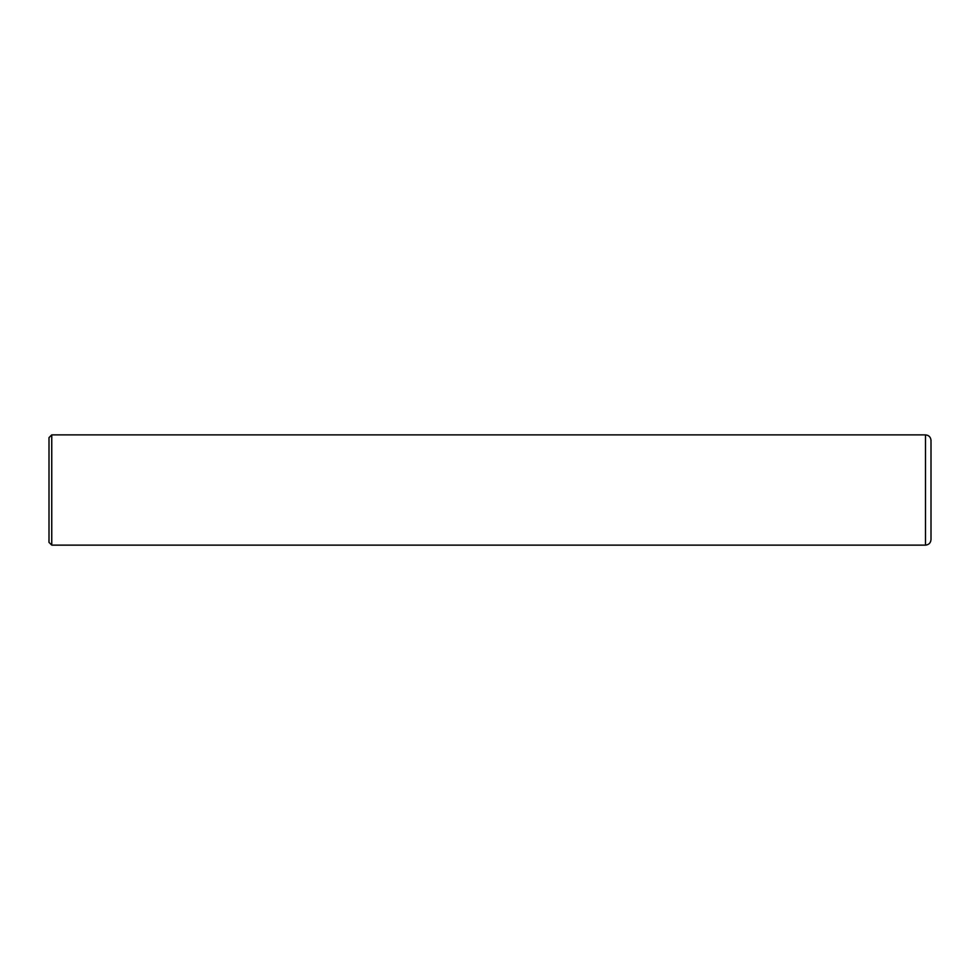 <?xml version="1.0" encoding="UTF-8"?>
<svg xmlns="http://www.w3.org/2000/svg" width="980" height="980" viewBox="0 0 980 980"><rect width="100%" height="100%" fill="white"/><g stroke="black" fill="none" stroke-linecap="round" stroke-linejoin="round"><path stroke-width="0.73" stroke-dasharray="4.9 3.68" d="M931 539.613L931 440.388M51.756 545.125L51.756 434.875M49 542.369L49 437.631M925.488 545.125L925.488 434.875"/><path stroke-width="1.47" d="M931 490L931 539.613C930.669 542.957 928.832 544.794 925.488 545.125L925.488 434.875C928.832 435.206 930.669 437.043 931 440.388L931 490M51.756 545.125L49 542.369L49 437.631L51.756 434.875L51.756 545.125L925.488 545.125M51.756 434.875L925.488 434.875"/></g></svg>
